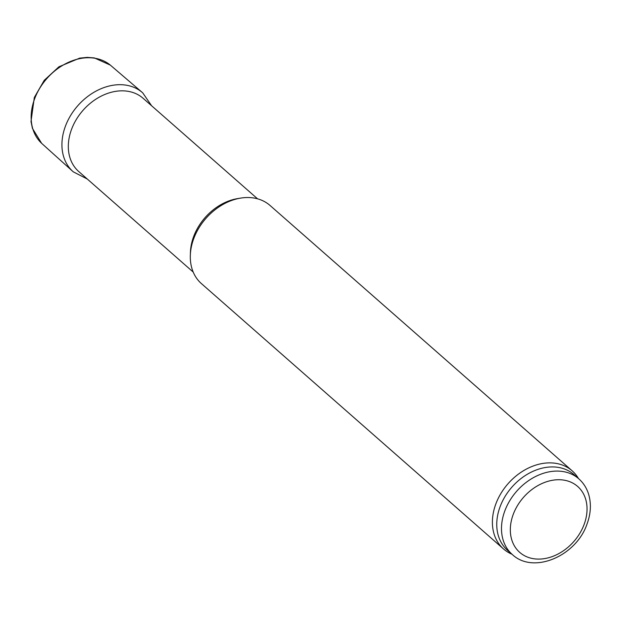 <?xml version="1.0" encoding="UTF-8"?>
<svg xmlns="http://www.w3.org/2000/svg" width="620" height="620" viewBox="0 0 620 620"><rect width="100%" height="100%" fill="white"/><g stroke="black" fill="none" stroke-linecap="round" stroke-linejoin="round"><path stroke-width="0.93" d="M193.208 272.072L78.763 171.546A48.748 37.192 -48.7 0 1 77.198 170.066A48.748 37.192 -48.7 0 1 82.987 110.375A48.748 37.192 -48.7 0 1 141.438 96.937A48.748 37.192 -48.7 0 1 143.104 98.293L257.548 198.819M511.996 554.241A51.995 39.672 -48.7 0 1 503.533 548.964L201.438 283.627A51.995 39.672 -48.7 0 1 190.325 255.301L190.433 252.231A48.748 37.192 -48.7 0 1 237.514 198.625L240.552 198.121A51.995 39.672 -48.7 0 1 270.072 205.491L572.159 470.828A51.995 39.672 -48.7 0 1 578.483 478.547M190.325 255.301A51.995 39.672 -48.7 0 1 240.552 198.121M503.533 548.964A51.995 39.672 -48.7 0 1 508.036 483.716A51.995 39.672 -48.7 0 1 572.159 470.828M512.283 554.489L507.548 550.335A50.375 38.432 -48.7 0 1 511.911 487.118A50.375 38.432 -48.7 0 1 574.035 474.641L578.77 478.795C583.42 482.933 586.706 488.079 588.628 494.249C591.403 503.727 590.86 513.678 587 524.101C576.29 555.931 533.525 574.655 512.283 554.489A50.375 38.432 -48.7 0 1 516.646 491.28A50.375 38.432 -48.7 0 1 578.77 478.795M584.071 524.59A43.873 33.472 -48.7 0 1 518.181 550.901A43.873 33.472 -48.7 0 1 543.794 482.755A43.873 33.472 -48.7 0 1 584.071 524.59M34.674 98.681A52.065 39.727 131.3 0 0 41.641 143.336L32.441 128.394L31 121.52L34.332 97.456L44.237 80.313L58.931 66.79L79.709 58.125L87.335 57.381L94.333 57.923L110.337 65.115A52.065 39.727 131.3 0 0 36.89 93.511A52.065 39.727 131.3 0 0 34.674 98.681M151.613 105.772L142.701 92.83A52.584 40.122 131.3 0 0 65.48 126.046A52.584 40.122 131.3 0 0 73.292 171.849L41.641 143.336M142.701 92.83L110.337 65.115M73.292 171.849L87.273 179.025"/></g></svg>
